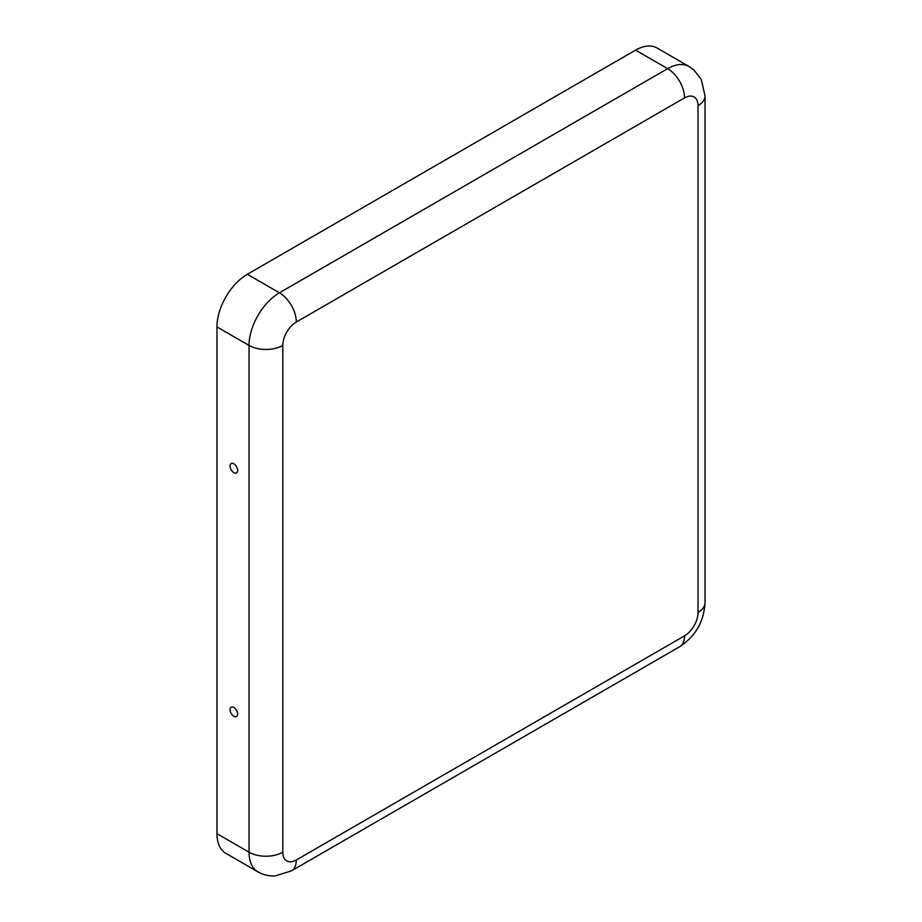 <?xml version="1.0" encoding="UTF-8"?>
<svg xmlns="http://www.w3.org/2000/svg" width="922" height="922" viewBox="0 0 922 922"><rect width="100%" height="100%" fill="white"/><g stroke="black" fill="none" stroke-linecap="round" stroke-linejoin="round"><path stroke-width="1.38" d="M689.137 66.534L693.978 70.003L701.285 79.488L705.03 95.946A23.868 13.784 0 0 1 698.035 105.696A19.097 11.029 120 0 0 684.539 97.893A23.868 13.784 -120 0 0 667.655 68.654A42.965 24.813 120 0 1 689.137 66.534L657.063 48.013A42.965 24.813 120 0 0 635.581 50.145L247.35 274.283A42.965 24.813 -60 0 0 216.97 326.907L216.97 833.672A42.965 24.813 120 0 0 225.867 853.346L257.941 871.855C263.196 874.874 268.97 876.211 275.24 875.9L291.364 870.91A23.868 13.784 60 0 0 296.308 859.984L684.539 635.846A23.868 13.784 60 0 1 679.595 646.771L291.364 870.91M237.645 714.043A5.371 3.1 -120 0 0 235.548 708.903A5.371 3.1 -120 0 0 231.56 707.036A5.371 3.1 -120 0 0 231.168 713.409A5.371 3.1 -120 0 0 236.885 716.244A5.371 3.1 -120 0 0 237.645 714.043M237.645 470.416A5.371 3.1 60 0 1 236.885 472.606A5.371 3.1 60 0 1 231.168 469.782A5.371 3.1 60 0 1 231.56 463.397A5.371 3.1 60 0 1 235.548 465.276A5.371 3.1 60 0 1 237.645 470.416M635.581 50.145L667.655 68.654L279.424 292.804A23.868 13.784 -120 0 1 296.308 322.032A19.097 11.029 -60 0 0 282.8 345.427A23.868 13.784 180 0 1 249.044 345.427A42.965 24.813 -60 0 1 279.424 292.804L247.35 274.283M282.8 345.427L282.8 852.193A23.868 13.784 180 0 1 249.044 852.193A42.965 24.813 120 0 0 257.941 871.855M216.97 326.907L249.044 345.427L249.044 852.193L216.97 833.672M282.8 852.193A19.097 11.029 120 0 0 296.308 859.984M296.308 322.032L684.539 97.893M698.035 105.696L698.035 612.45A23.868 13.784 0 0 0 705.03 602.711C703.947 621.67 695.476 636.353 679.595 646.771M698.035 612.45A19.097 11.029 -60 0 1 684.539 635.846M705.03 602.711L705.03 95.946"/></g></svg>
